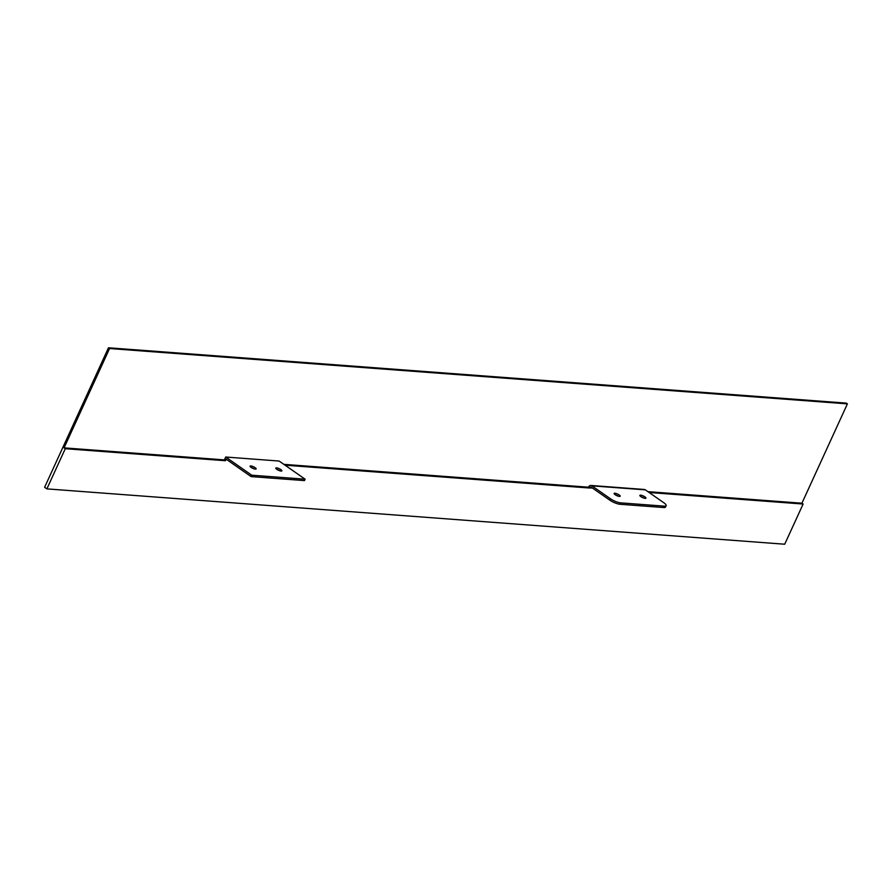 <?xml version="1.0" encoding="UTF-8"?>
<svg xmlns="http://www.w3.org/2000/svg" width="892" height="892" viewBox="0 0 892 892"><rect width="100%" height="100%" fill="white"/><g stroke="black" fill="none" stroke-linecap="round" stroke-linejoin="round"><path stroke-width="1.34" d="M255.38 469.125A3.334 0.87 24.6 0 0 256.138 468.924A3.334 0.87 24.6 0 0 254.354 467.196A3.334 0.87 24.6 0 0 250.819 465.947A3.334 0.87 24.6 0 0 250.061 466.148A3.334 0.87 24.6 0 0 251.845 467.865A3.334 0.87 24.6 0 0 255.38 469.125M251.366 467.586A3.334 0.87 -155.4 0 1 254.198 468.88M281.103 471.054A3.334 0.87 24.6 0 0 281.861 470.853A3.334 0.87 24.6 0 0 280.088 469.125A3.334 0.87 24.6 0 0 276.553 467.876A3.334 0.87 24.6 0 0 275.795 468.077A3.334 0.87 24.6 0 0 277.568 469.794A3.334 0.87 24.6 0 0 281.103 471.054M277.1 469.515A3.334 0.87 -155.4 0 1 279.921 470.809M619.438 496.431A3.334 0.87 24.6 0 0 620.196 496.231A3.334 0.87 24.6 0 0 618.424 494.502A3.334 0.87 24.6 0 0 614.889 493.243A3.334 0.87 24.6 0 0 614.131 493.443A3.334 0.87 24.6 0 0 615.904 495.172A3.334 0.87 24.6 0 0 619.438 496.431M615.435 494.882A3.334 0.87 -155.4 0 1 618.256 496.186M645.172 498.36A3.334 0.87 24.6 0 0 645.931 498.16A3.334 0.87 24.6 0 0 644.147 496.431A3.334 0.87 24.6 0 0 640.612 495.172A3.334 0.87 24.6 0 0 639.854 495.372A3.334 0.87 24.6 0 0 641.638 497.1A3.334 0.87 24.6 0 0 645.172 498.36M641.158 496.811A3.334 0.87 -155.4 0 1 643.991 498.115M589.523 488.024L589.59 487.879A1.594 1.26 -85.7 0 1 591.318 487.244L609.738 500.111L610.373 498.717L591.953 485.85A3.178 2.509 -85.7 0 0 590.917 485.471A3.178 2.509 -85.7 0 0 588.508 487.121L589.523 488.024L285.061 465.189M44.6 487.3L46.875 488.883L65.272 448.709L64.079 447.873L109.56 348.538L108.478 347.78L44.6 487.3M647.927 491.659L801.919 503.211L803.112 504.036L649.12 492.495M588.475 487.199L283.868 464.353M224.405 459.893L64.079 447.873M225.464 460.718L224.383 459.96L225.721 457.027L251.734 475.202L251.087 476.596L226.167 459.179L225.464 460.718L65.272 448.709M46.875 488.883L784.715 544.22L803.112 504.036M801.919 503.211L847.4 403.864L846.318 403.117L108.478 347.78M251.734 475.202L305.12 479.205L281.281 462.547L279.118 461.041L225.721 457.027M305.12 479.205L304.484 480.598L251.087 476.596M590.917 485.471L644.314 489.474A3.178 2.509 94.3 0 1 645.351 489.853L663.771 502.72A7.95 2.063 24.6 0 1 666.146 505.664L665.499 507.057A7.95 2.063 -155.4 0 1 663.693 507.537L664.339 506.143A7.95 2.063 24.6 0 0 666.146 505.664M610.373 498.717A7.95 2.063 24.6 0 0 620.654 502.865L664.339 506.143M620.654 502.865L620.007 504.27L663.693 507.537M620.007 504.27A7.95 2.063 -155.4 0 1 609.738 500.111M847.4 403.864L109.56 348.538M589.59 487.879L592.544 488.102M591.953 485.85L645.351 489.853"/></g></svg>
